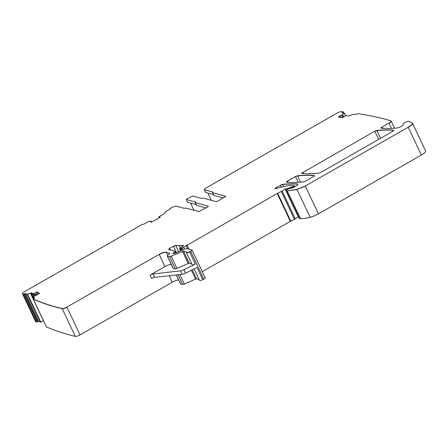 <?xml version="1.0" encoding="UTF-8"?>
<svg xmlns="http://www.w3.org/2000/svg" width="448" height="448" viewBox="0 0 448 448"><rect width="100%" height="100%" fill="white"/><g stroke="black" fill="none" stroke-linecap="round" stroke-linejoin="round"><path stroke-width="0.67" d="M190.523 203.05L193.928 210.258M205.951 207.9L196.554 205.363L195.255 202.614L195.541 202.003L186.334 199.489M170.184 209.087L170.408 208.326L172.374 207.2L175.913 206.086L184.346 208.359L185.702 208.034L198.856 211.585L207.816 206.83L208.37 206.153L195.255 202.614L195.591 202.11M196.14 204.562L187.718 202.294A1.182 0.302 -25.3 0 1 187.634 202.238A1.182 0.302 -25.3 0 1 187.645 202.138M225.837 196.28L217.655 201.208L216.244 201.656L203.129 198.117L201.774 198.442L192.651 195.983L186.967 198.867L186.418 199.545L187.718 202.294M225.826 196.381L212.598 192.674L212.884 192.063L204.45 189.79C203.941 189.526 204.4 188.961 205.828 188.093L337.126 113.098C339.018 112.073 340.53 111.569 341.673 111.586L342.972 111.72L341.986 112.823L344.417 113.299L341.964 115.086L339.27 116.178L338.654 117.124M342.07 112.997L342.272 112.403L341.986 112.823M344.473 113.148L345.604 115.814M391.16 121.111L390.858 120.826C380.895 117.852 369.947 115.461 358.002 113.646L355.589 114.593L353.102 114.274L348.841 116.026L345.884 115.64L342.586 117.634L338.638 117.124M390.858 120.826C391.541 121.173 390.925 121.923 389.021 123.082L382.116 127.03C381.086 127.663 380.811 128.044 381.287 128.173C385.834 128.615 391.132 128.554 397.18 127.999C400.831 127.042 402.886 125.821 403.34 124.337L403.351 124.37M403.396 124.421L403.34 124.337C402.416 123.715 407.781 120.882 408.822 121.453L412.44 123.071L425.6 150.914A7.868 2.022 154.7 0 1 421.372 155.053L318.433 213.847A9.834 2.526 154.7 0 1 310.162 217.274A37.369 9.598 154.7 0 1 300.574 218.73A1.966 0.504 154.7 0 1 300.373 218.714L299.253 218.316M412.042 122.741C413.146 123.508 411.869 124.998 408.212 127.21L305.273 186.004L297.002 189.431L287.414 190.893L286.143 190.585L286.35 190.232L286.143 190.585L299.303 218.422M297.875 184.156L297.371 183.926C298.39 184.167 297.853 184.934 295.764 186.228L290.018 188.67L288.047 189.067L286.35 190.232M297.903 184.251L297.371 183.926C293.037 183.646 288.058 183.792 282.442 184.363L275.934 187.678L274.876 188.714L285.242 186.295C288.971 185.343 291.726 185.097 293.496 185.545L294.459 185.83L294.885 186.726M294.403 185.791L293.552 186.519L290.511 187.286L288.49 188.378L285.096 189L282.139 191.022L277.2 193.497L181.95 248.226L179.648 248.634M287.414 189.504L286.843 188.479M287.073 188.776L285.18 189.168L298.256 216.838L295.299 218.859A1.966 0.504 154.7 0 1 294.448 219.346L290.808 221.105A1.966 0.504 154.7 0 0 290.36 221.34L202.278 271.65M180.628 250.712L179.626 248.595L183.551 245.437L179.273 245.745L175.672 245.47L173.421 246.232L169.646 248.382L168.594 249.418M175.375 251.306L175.028 252.028L175.375 251.306L168.728 249.514M174.944 251.854L173.27 252.834L173.029 253.389L173.852 253.624M173.701 253.473L175.101 253.305L182.353 249.95C184.682 248.959 186.357 248.556 187.387 248.758L192.08 250.079L205.246 277.922A1.966 0.504 154.7 0 1 203.829 279.149L202.748 279.686A2.951 0.756 154.7 0 1 199.534 280.37L194.118 268.912M191.946 249.984C192.298 250.214 191.873 250.65 190.669 251.306L189.588 251.849C187.113 252.913 186.11 252.969 186.57 252.017L183.45 251.003L171.181 256.217L169.501 256.62L167.418 256.054L167.552 255.478L167.418 256.054L173.186 268.257A1.966 0.504 154.7 0 1 173.046 268.162L167.278 255.959M167.726 255.315L166.314 252.325C164.713 252.134 162.35 252.879 159.236 254.554L164.92 266.582L150.08 275.061A2.951 0.756 154.7 0 1 153.098 273.93L180.634 270.866A3.931 1.008 154.7 0 0 183.954 269.741L195.356 264.046A2.951 0.756 154.7 0 1 192.142 264.734L186.463 252.717M183.954 269.741L185.578 273.179L196.98 267.484L202.748 279.686M186.435 252.605L186.614 251.95M191.738 263.883L189.218 263.206A1.182 0.302 154.7 0 0 188.216 263.446L176.949 268.419A1.966 0.504 154.7 0 1 175.269 268.822L173.186 268.257M169.534 253.658L169.663 253.075L169.534 253.658L167.552 255.478M166.314 252.325L169.786 253.338M166.236 252.151C164.629 251.966 162.266 252.706 159.152 254.38L66.875 307.087C64.82 308.19 63.258 308.683 62.177 308.577C51.531 305.99 41.905 302.831 33.298 299.107L33.337 299.197M169.254 275.75L172.312 282.218L80.035 334.925A3.931 1.008 154.7 0 1 75.337 336.414A983.438 252.594 154.7 0 1 70.039 335.059A983.438 252.594 154.7 0 1 46.458 326.95L46.418 326.866M80.035 334.925L66.959 307.255C64.904 308.358 63.336 308.857 62.255 308.745C51.615 306.163 41.989 303.005 33.376 299.281L34.692 297.881L33.158 296.912L39.519 293.462M33.757 298.62L33.158 296.912M36.943 291.878L33.382 293.798L31.405 292.858L31.774 293.63L33.751 294.577L37.783 293.625L36.943 291.878L39.642 293.266M37.022 292.046L33.382 293.798M33.751 294.577L33.46 293.972M31.405 292.858L27.266 294.33L25.603 293.535L23.324 294.291L22.456 293.804M43.557 320.863L40.426 322.168L38.763 321.373L36.49 322.134A983.438 252.594 154.7 0 1 35.7 321.703A3.931 1.008 154.7 0 1 35.56 321.563L22.54 293.866C22.092 293.451 22.753 292.718 24.517 291.654L141.87 224.622L143.976 224.09L149.117 221.234L151.211 221.144L150.797 222.197M160.166 217.325L158.833 216.815L160.345 217.224L152.818 221.525L150.668 222.169M170.313 208.874L165.155 211.994L165.2 212.884L164.461 213.601L158.833 216.815M159.404 217.762L158.911 216.989M170.486 208.499L169.982 208.74L170.307 208.942M223.334 197.971L213.898 195.423L212.598 192.674L212.929 192.17M213.478 194.622L205.75 192.539A2.951 0.756 -25.3 0 1 205.542 192.394L204.305 189.722M342.972 111.72L342.698 112.146L343.056 111.894L342.776 112.319L343.084 112.969M302.82 172.318C301.795 172.95 301.521 173.331 301.991 173.466C306.712 173.942 312.284 173.852 318.702 173.202L320.734 172.452L392.711 131.337C393.736 130.704 394.016 130.323 393.54 130.189C388.814 129.718 383.236 129.808 376.813 130.463L374.78 131.219L302.904 172.491C301.879 173.124 301.599 173.505 302.07 173.639M393.848 130.474L393.624 130.362C388.892 129.892 383.314 129.982 376.891 130.637L376.813 130.463M313.404 176.635C314.429 176.002 314.709 175.622 314.233 175.487C309.501 175.017 303.923 175.112 297.494 175.767L295.462 176.523L287.616 181.003C286.591 181.636 286.311 182.017 286.782 182.151C291.502 182.627 297.063 182.543 303.481 181.899L305.514 181.143L313.404 176.635M314.541 175.773L314.317 175.661C309.585 175.19 304.002 175.286 297.578 175.941L297.494 175.767M199.13 279.524L196.61 278.846A1.182 0.302 154.7 0 0 195.608 279.082L184.341 284.06A1.966 0.504 154.7 0 1 182.661 284.458L180.578 283.898A1.966 0.504 154.7 0 1 180.438 283.802L176.266 274.971M172.312 282.218A5.902 1.518 154.7 0 1 178.618 279.938M211.316 200.329L207.911 193.122M164.92 266.582A5.902 1.518 154.7 0 1 171.22 264.303M185.578 273.179A3.931 1.008 154.7 0 1 182.258 274.305L154.728 277.368A2.951 0.756 154.7 0 0 151.704 278.494L150.08 275.061M31.774 293.63L30.464 293.664L30.201 293.115M195.334 202.787L195.479 202.479L195.334 202.787M344.585 113.389L345.699 115.752M343.627 117.006L342.546 114.727M343.045 117.359L341.964 115.086M342.586 114.929L343.582 117.034M341.18 117.454L340.334 115.662M341.914 115.321L342.916 117.438M340.413 115.836L339.377 116.11M339.786 117.27L339.27 116.178M339.461 116.284L339.937 117.292M339.349 116.351L338.666 116.67M338.75 116.844L338.895 117.158M390.942 120.994C391.619 121.341 391.009 122.097 389.099 123.256L389.021 123.082M382.116 127.03L382.715 128.296M389.099 123.256L391.524 128.386M382.194 127.198C381.17 127.837 380.895 128.218 381.371 128.346M412.126 122.909C413.23 123.682 411.947 125.171 408.29 127.383L408.212 127.21M305.273 186.004L318.433 213.847M408.29 127.383L421.372 155.053M305.357 186.178L297.002 189.431M310.162 217.274L297.08 189.605L287.414 190.893M300.574 218.73L287.213 190.87M287.291 191.044L300.373 218.714M286.222 190.753L286.429 190.4L286.222 190.753M297.73 184.694L297.45 184.1C293.115 183.814 288.142 183.96 282.526 184.537L282.442 184.363M283.562 186.732L282.526 184.537L280.414 185.119M275.934 187.678L276.36 188.586M280.493 185.293L281.434 187.281M276.013 187.852L274.949 188.782M294.039 186.245L294.543 186.004M293.552 186.519L293.905 187.27M294.118 186.418L294.398 187.006M293.636 186.693L292.494 186.9M291.497 186.95L292.04 188.093M292.578 187.074L292.897 187.746M291.581 187.118L290.511 187.286M288.49 188.378L288.663 188.742M290.595 187.46L291.049 188.429M288.574 188.552L287.386 188.709M287.465 188.882L287.672 189.325M282.139 191.022L295.299 218.859M282.218 191.19L281.288 191.503M277.648 193.262L290.808 221.105M281.366 191.677L294.448 219.346M277.732 193.435L277.2 193.497M186.95 245.045L188.899 249.161M277.284 193.67L290.36 221.34M187.034 245.218L186.15 245.543M183.646 247.251L184.537 249.133M186.234 245.717L187.712 248.842M183.73 247.425L181.95 248.226M181.306 248.534L182.039 250.09M182.034 248.394L182.694 249.805M181.39 248.707L180.348 248.786M180.432 248.959L181.149 250.482M179.71 248.763L180.594 250.729M183.562 245.538L182.801 245.375M183.126 246.058L182.885 245.549L179.273 245.745M175.672 245.47L178.578 251.619M179.351 245.913L180.298 247.912M175.756 245.644L173.421 246.232M169.646 248.382L170.397 249.967M173.499 246.4L176.417 252.571M169.73 248.556L168.812 249.687M173.27 252.834L173.555 253.439M175.028 252.028L175.521 253.064M173.354 253.008L173.107 253.557M192.024 250.158C192.382 250.382 191.957 250.824 190.753 251.479L190.669 251.306M189.588 251.849L195.356 264.046M190.753 251.479L203.829 279.149M189.666 252.017C187.197 253.086 186.189 253.142 186.648 252.19M183.45 251.003L189.218 263.206M183.534 251.177L182.448 251.244M171.181 256.217L176.949 268.419M182.526 251.412L188.216 263.446M171.259 256.39L169.501 256.62M169.579 256.788L175.269 268.822M167.502 256.228L167.63 255.646L167.502 256.228M75.337 336.414L62.177 308.577M46.458 326.95L33.342 299.247L46.418 326.917M36.159 294.011L36.59 294.918M31.489 293.026L30.285 293.289M40.768 322.095L27.608 294.252M30.61 293.642L43.495 320.897M27.686 294.426L27.266 294.33M38.763 321.373L25.603 293.535M27.345 294.498L40.426 322.168M25.687 293.709L24.696 293.793M37.402 321.877L24.237 294.039M24.78 293.961L37.856 321.63M24.321 294.207L23.324 294.291M150.73 222.051L150.746 222.342M212.677 192.847L212.822 192.539L212.677 192.847M204.529 189.963L205.75 192.539M342.35 112.571L342.502 112.89M380.514 138.303L376.891 130.637L374.78 131.219M302.904 172.491L303.425 173.589M374.858 131.393L378.633 139.378M300.518 182.162L297.578 175.941L295.462 176.523M287.616 181.003L288.215 182.28M295.546 176.691L298.2 182.314M287.694 181.177C286.67 181.81 286.395 182.19 286.866 182.325M192.338 269.802L196.61 278.846M191.43 270.256L195.608 279.082M179.855 274.568L184.341 284.06M178.08 274.77L182.661 284.458M176.355 274.96L180.578 283.898M35.566 294.146L36.014 295.092M35.129 294.252L35.622 295.299M34.098 294.493L34.737 295.854M33.964 294.526L34.625 295.932M32.81 294.123L33.891 296.419M31.511 293.58L33.107 296.946M31.377 293.574L33.018 297.046M30.671 293.63L43.546 320.874M22.618 294.034L35.7 321.703M23.408 294.465L36.49 322.134M180.634 270.866L182.258 274.305M153.098 273.93L154.728 277.368M196.498 205.33L195.199 202.58M186.334 199.483L187.634 202.238M345.727 115.741L344.512 113.17M299.247 218.383L286.087 190.546M33.746 298.626L33.018 297.074M151.631 222.018L151.222 221.155M213.842 195.384L212.542 192.634M343.666 113.042L343.062 111.765M391.216 121.19L394.537 128.218M175.521 251.53L176.098 252.734"/></g></svg>
